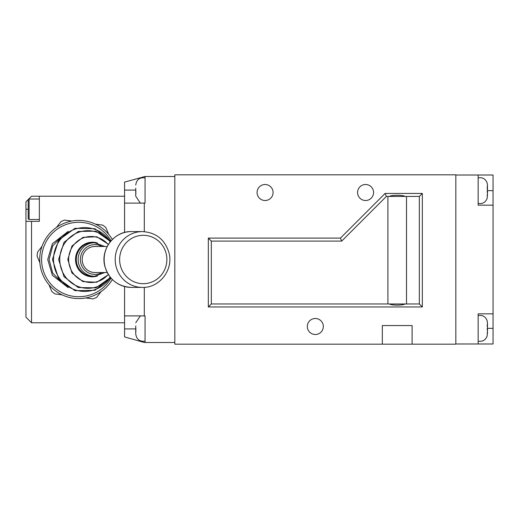 <?xml version="1.0" encoding="UTF-8"?>
<svg xmlns="http://www.w3.org/2000/svg" width="519" height="519" viewBox="0 0 519 519"><rect width="100%" height="100%" fill="white"/><g stroke="black" fill="none" stroke-linecap="round" stroke-linejoin="round"><path stroke-width="0.78" d="M455.831 175.013L493.05 175.013L493.05 313.839L478.161 313.839L478.161 343.987L455.831 343.987M478.161 175.013L478.161 205.161L493.05 205.161M478.161 343.987L493.05 343.987L493.05 313.839M487.192 192.147L487.218 191.498M487.166 198.089L487.464 192.504L487.464 195.91M487.166 188.786L487.464 185.38L487.464 192.504M487.464 185.38L487.166 183.201M29.116 219.492L28.182 218.953L28.182 199.556L29.116 199.017L29.116 219.492L39.347 219.492M124.579 232.467L124.579 196.227L39.347 196.227L39.347 221.353L31.536 221.353L31.536 322.773L124.579 322.773L124.579 286.533M28.234 199.53L31.536 196.227L39.347 196.227M31.536 322.773L25.95 317.187L25.95 221.353L31.536 221.353M28.182 199.575L25.95 201.813L25.95 221.353M56.519 227.4L60.944 221.632A41.87 41.87 0 0 1 64.628 220.101L71.836 221.049M101.095 291.6L96.67 297.368A41.87 41.87 0 0 1 92.979 298.899L85.778 297.951M95.464 224.15L102.671 225.097A41.87 41.87 0 0 1 105.837 227.523L108.62 234.238M39.859 262.75L37.076 256.036A41.87 41.87 0 0 1 37.595 252.078L42.02 246.311M47.638 238.98L49.266 236.852M62.15 294.85L54.943 293.903A41.87 41.87 0 0 1 51.77 291.477L48.987 284.762M107.212 246.473L94.919 246.473A13.027 12.716 90 0 0 82.197 259.5A13.027 12.716 90 0 0 94.919 272.527L107.212 272.527M62.442 235.782L52.698 245.928L49.104 259.5L52.704 273.085L62.442 283.212M78.804 298.581A39.081 39.081 0 0 0 112.357 279.54A39.081 39.081 0 0 1 39.723 259.5A39.081 39.081 0 0 1 112.357 239.46A39.081 39.081 0 0 0 78.804 220.419M487.192 329.857L487.218 329.208M487.166 335.799L487.464 330.214L487.464 333.62M487.166 326.496L487.464 323.09L487.464 330.214M487.464 323.09L487.166 320.911M124.579 203.111L145.054 203.111L145.054 195.546M140.364 203.111L135.744 196.227L135.744 188.215M135.744 190.35L135.959 191.654M135.744 194.794L135.744 191.654M135.984 193.074L135.744 194.378M257.08 192.504A7.999 7.999 0 0 1 265.086 184.505A7.999 7.999 0 0 1 273.085 192.504A7.999 7.999 0 0 1 265.086 200.509A7.999 7.999 0 0 1 257.08 192.504M357.572 192.504A7.999 7.999 0 0 1 365.577 184.505A7.999 7.999 0 0 1 373.576 192.504A7.999 7.999 0 0 1 365.577 200.509A7.999 7.999 0 0 1 357.572 192.504M307.326 326.496A7.999 7.999 0 0 1 315.331 318.491A7.999 7.999 0 0 1 323.331 326.496A7.999 7.999 0 0 1 315.331 334.496A7.999 7.999 0 0 1 307.326 326.496M405.021 303.978L389.399 303.978C391.592 305.49 402.828 305.49 405.021 303.978L419.339 303.965L422.336 306.956L422.336 193.438L385.117 193.438L340.451 238.098L208.327 238.098L208.327 306.956L422.336 306.956M419.339 303.965L419.339 196.429L386.357 196.429L385.117 193.438M406.513 303.965L406.513 196.448L405.054 196.448C402.893 194.897 391.527 194.897 389.367 196.429L387.907 196.448L387.907 303.965L389.399 303.978M174.825 174.825L174.825 344.175L455.831 344.175L455.831 174.825L174.825 174.825M412.099 344.175L412.099 325.562L382.321 325.562L382.321 344.175M386.357 196.429L341.69 241.088L211.317 241.088L211.317 303.965L387.907 303.965M211.317 303.965L208.327 306.956M419.339 196.429L422.336 193.438M211.317 241.088L208.327 238.098M341.69 241.088L340.451 238.098M145.054 203.111L145.054 176.499L124.579 182.085L124.579 196.227M145.054 176.499L174.825 176.499M174.825 342.501L144.308 342.501L124.579 336.915L124.579 322.773M144.308 203.111L144.308 231.649M144.308 287.351L144.308 315.889L124.579 315.889M145.054 342.501L145.054 315.889L144.308 315.889M145.054 341.145C139.617 341.755 136.516 339.355 135.744 333.938L135.744 325.926M135.744 328.06L135.959 329.364M135.744 332.504L135.744 329.364M135.984 330.785L135.744 332.089M145.054 333.256L145.054 315.889M487.231 328.358L493.05 328.358M487.231 190.642L493.05 190.642M28.182 209.254L25.95 209.254M166.138 253.532A24.192 23.621 90 0 0 137.425 236.054A24.192 23.621 90 0 0 120.363 265.469A24.192 23.621 90 0 0 149.076 282.946A24.192 23.621 90 0 0 166.138 253.532M116.035 266.383A27.916 27.254 -90 0 1 142.446 231.584L131.391 231.584A27.916 27.254 90 0 0 104.981 266.383A27.916 27.254 90 0 0 131.391 287.416L142.446 287.416A27.916 27.254 -90 0 1 116.035 266.383M108.257 244.624A23.011 22.466 90 0 0 83.377 237.89A23.011 22.466 90 0 0 68.638 259.5A23.011 22.466 90 0 0 83.377 281.11A23.011 22.466 90 0 0 108.257 274.376M110.164 241.906A28.805 28.123 90 0 0 78.823 232.233A28.805 28.123 90 0 0 59.776 259.5A28.805 28.123 90 0 0 78.823 286.767A28.805 28.123 90 0 0 110.164 277.094M109.288 239.934A31.912 31.153 90 0 0 74.58 229.314A31.912 31.153 90 0 0 53.522 259.5A31.912 31.153 90 0 0 74.58 289.686A31.912 31.153 90 0 0 109.288 279.066M94.516 242.749L92.667 242.749A16.751 16.349 90 0 0 76.312 259.5A16.751 16.349 90 0 0 92.667 276.251L94.516 276.251A16.751 16.349 -90 0 1 78.161 259.5A16.751 16.349 -90 0 1 94.516 242.749L104.819 246.473M97.462 275.978A17.276 16.867 -90 0 1 75.515 259.5A17.276 16.867 -90 0 1 97.462 243.022M101.951 246.473A14.889 14.532 90 0 0 80.38 259.5A14.889 14.532 90 0 0 101.951 272.527M68.19 287.63L52.406 275.336L47.716 259.5L52.406 243.664L68.19 231.37M111.027 240.874A37.219 37.219 0 0 0 41.585 259.5A37.219 37.219 0 0 0 111.027 278.126M135.744 328.916L124.579 328.916M135.744 190.084L124.579 190.084M478.161 203.435C482.651 204.136 485.674 202.358 487.231 198.089M478.161 177.855C482.651 177.154 485.674 178.932 487.231 183.201M29.116 199.017L39.347 199.017M142.446 287.416C159.651 288.032 173.755 269.445 168.947 252.636C164.815 239.473 155.985 232.454 142.446 231.584M131.391 287.416C117.852 286.546 109.016 279.527 104.89 266.364C100.076 249.555 114.186 230.968 131.391 231.584M108.439 274.668L96.755 282.252L82.923 281.609L71.953 272.988L67.801 259.5L71.953 246.012L82.923 237.391L96.755 236.748L108.439 244.332M110.521 277.535L95.957 287.831L78.246 287.526L64.032 276.731L58.621 259.5L64.032 242.269L78.246 231.474L95.957 231.169L110.521 241.465M110.761 277.821L94.951 290.283L74.983 290.692L58.699 278.885L52.458 259.5L58.699 240.115L74.983 228.308L94.951 228.717L110.761 241.179M104.819 272.527L94.516 276.251M478.161 341.145C482.651 341.846 485.674 340.068 487.231 335.799M478.161 315.565C482.651 314.864 485.674 316.642 487.231 320.911M145.054 177.855C139.617 177.245 136.516 179.645 135.744 185.062M140.364 315.889L135.744 322.773"/></g></svg>
